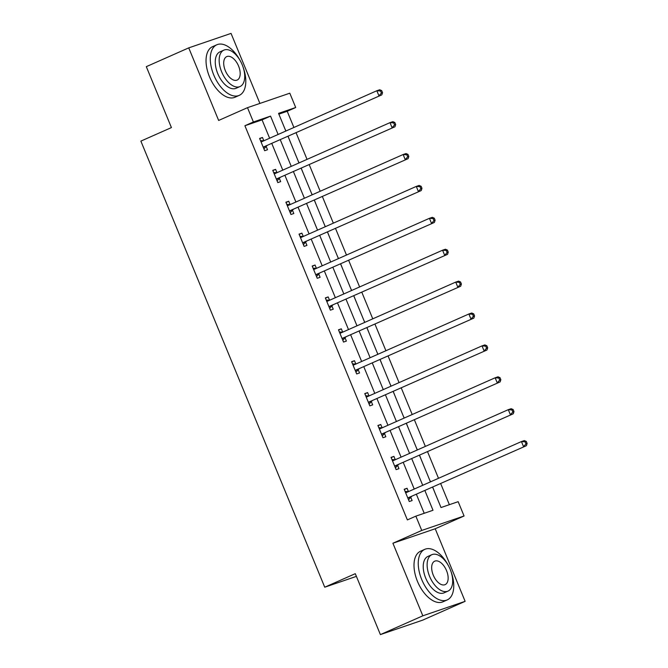 <?xml version="1.0" encoding="UTF-8"?>
<svg xmlns="http://www.w3.org/2000/svg" width="668" height="668" viewBox="0 0 668 668"><rect width="100%" height="100%" fill="white"/><g stroke="black" fill="none" stroke-linecap="round" stroke-linejoin="round"><path stroke-width="1" d="M432.639 487.231L441.014 507.538L458.165 501.676L464.068 515.988L421.759 530.45L415.855 516.147L433.006 510.277L424.923 490.646M435.219 528.764L392.909 543.234L422.819 615.812L380.393 634.6L422.702 620.129L465.128 601.342L435.219 528.764L464.068 515.988M259.902 103.423L231.044 33.4L188.735 47.871L218.645 120.449L247.494 107.665L289.803 93.203L295.707 107.506L278.548 113.376L285.837 131.053M293.903 127.479L287.223 111.272L295.707 107.506M449.372 504.682L440.705 483.657M438.5 478.305L427.562 451.76M425.357 446.408L414.419 419.871M412.206 414.519L401.268 387.974M399.063 382.622L388.125 356.086M385.92 350.733L374.982 324.189M372.769 318.836L361.839 292.3M359.626 286.948L348.688 260.403M346.483 255.051L335.545 228.514M333.34 223.162L322.402 196.617M320.189 191.265L309.251 164.729M307.046 159.376L296.108 132.832M422.819 615.812L465.128 601.342M380.393 634.6L355.284 573.678L324.74 587.205L140.873 141.115L171.417 127.588L146.309 66.658L188.735 47.871M324.74 587.205L356.395 576.375M287.223 111.272L278.857 114.128M285.336 129.642L285.904 131.02M290.321 141.933L288.108 136.381M298.479 161.531L299.047 162.917M303.464 173.822L301.251 168.269M311.622 193.428L312.19 194.805M316.615 205.719L314.403 200.166M324.698 225.341L325.341 226.702M329.758 237.608L327.545 232.055M337.916 257.213L338.484 258.591M342.901 269.505L340.688 263.952M351.059 289.102L351.627 290.488M356.044 301.393L353.84 295.841M364.202 320.999L364.778 322.377M369.195 333.29L366.982 327.738M377.353 352.888L377.921 354.274M382.338 365.179L380.125 359.626M390.496 384.785L391.064 386.162M395.481 397.076L393.268 391.523M403.639 416.673L404.207 418.059M408.632 428.965L406.42 423.412M416.782 448.57L417.358 449.948M421.775 460.862L419.562 455.309M429.933 480.467L430.501 481.845M434.918 492.75L432.705 487.197M269.63 138.234L262.065 119.873L244.905 125.734L407.371 519.904L415.855 516.147M424.213 513.283L416.431 494.412M414.227 489.051L403.288 462.515M401.084 457.162L390.145 430.618M387.933 425.265L377.002 398.729M374.79 393.377L363.851 366.832M361.647 361.48L350.708 334.944M348.504 329.591L337.565 303.047M335.353 297.694L324.414 271.158M322.21 265.806L311.271 239.261M309.067 233.909L298.128 207.372M295.916 202.02L284.977 175.475M282.773 170.123L271.834 143.587M263.827 140.773L262.466 137.466L259.601 138.443L264.662 150.709L267.517 149.732L266.156 146.417M276.969 172.661L275.608 169.355L272.753 170.332L277.804 182.598L280.66 181.621L279.299 178.314M290.121 204.558L288.751 201.252L285.896 202.229L290.947 214.495L293.811 213.518L292.442 210.203M303.264 236.447L301.894 233.14L299.039 234.117L304.099 246.383L306.954 245.406L305.593 242.1M316.407 268.344L315.046 265.037L312.181 266.014L317.242 278.28L320.097 277.303L318.736 273.989M329.549 300.233L328.188 296.926L325.333 297.903L330.384 310.169L333.248 309.192L331.879 305.886M342.701 332.13L341.331 328.823L338.476 329.8L343.527 342.066L346.391 341.089L345.022 337.774M355.844 364.018L354.483 360.712L351.618 361.689L356.679 373.955L359.534 372.978L358.173 369.671M368.986 395.915L367.625 392.609L364.77 393.586L369.821 405.852L372.677 404.875L371.316 401.56M382.138 427.804L380.768 424.497L377.913 425.474L382.964 437.74L385.828 436.763L384.459 433.457M395.281 459.701L393.92 456.394L391.056 457.371L396.116 469.637L398.971 468.66L397.61 465.345M408.424 491.598L407.062 488.283L404.198 489.26L409.259 501.526L412.114 500.549L410.753 497.243M392.909 543.234L421.759 530.45M244.905 125.734L253.397 121.977L247.494 107.665M288.042 136.406L298.98 162.942M301.193 168.303L312.131 194.839M314.336 200.191L325.274 226.728M327.479 232.088L338.417 258.625M340.622 263.977L351.56 290.513M353.773 295.874L364.711 322.41M366.916 327.763L377.854 354.299M380.059 359.66L390.997 386.196M393.21 391.548L404.148 418.084M406.353 423.445L417.291 449.981M419.496 455.334L430.434 481.87M278.113 134.468L270.548 116.115L253.397 121.977M422.71 485.294L411.772 458.757M409.567 453.405L398.629 426.86M396.425 421.508L385.486 394.972M383.273 389.619L372.335 363.075M370.13 357.722L359.192 331.186M356.988 325.834L346.049 299.289M343.836 293.937L332.906 267.4M330.693 262.048L319.755 235.503M317.55 230.151L306.612 203.615M304.408 198.254L293.469 171.718M291.256 166.365L280.318 139.829M262.065 119.873L270.548 116.115M259.702 138.685L262.466 137.466M272.853 170.574L275.608 169.355M285.996 202.471L288.751 201.252M299.139 234.359L301.894 233.14M312.282 266.256L315.046 265.037M325.433 298.145L328.188 296.926M338.576 330.042L341.331 328.823M351.719 361.931L354.483 360.712M364.87 393.828L367.625 392.609M378.013 425.716L380.768 424.497M391.156 457.613L393.92 456.394M404.299 489.51L407.062 488.283M264.069 146.735L381.812 94.873L264.069 146.735A2.213 1.854 -108.9 0 0 263.493 147.169L263.292 147.394M381.386 93.044L378.956 95.85L376.844 90.739L379.708 89.763L381.687 90.614L380.543 91.007L381.386 93.044L382.53 92.66L381.687 90.614M260.971 141.75L261.263 141.758A2.213 1.854 -108.9 0 0 261.965 141.624L376.844 90.739L380.543 91.007M266.924 145.758A2.213 1.854 -108.9 0 0 266.357 146.192L263.944 148.981M260.52 140.656L263.885 140.773M381.812 94.873L382.53 92.66M240.246 60.738A27.664 15.063 66.1 0 0 216.833 44.773A27.664 15.063 66.1 0 0 213.743 74.958A27.664 15.063 66.1 0 0 239.244 95.365A27.664 15.063 66.1 0 0 243.152 67.301M216.833 44.773L212.591 46.651A27.664 15.063 66.1 0 0 209.501 76.837A27.664 15.063 66.1 0 0 235.002 97.244L239.244 95.365M240.012 86.548L236.105 88.276A19.915 10.847 -113.9 0 1 217.751 73.589A19.915 10.847 -113.9 0 1 219.972 51.853L223.88 50.125A19.915 10.847 66.1 0 0 221.651 71.86A19.915 10.847 66.1 0 0 240.012 86.548A19.915 10.847 66.1 0 0 242.234 64.821A19.915 10.847 66.1 0 0 223.88 50.125M225.308 70.608A12.834 6.989 66.1 0 0 237.14 80.076A12.834 6.989 66.1 0 0 238.576 66.074A12.834 6.989 66.1 0 0 226.744 56.605A12.834 6.989 66.1 0 0 225.308 70.608M448.211 565.295A27.664 15.063 66.1 0 0 424.806 549.338A27.664 15.063 66.1 0 0 421.708 579.523A27.664 15.063 66.1 0 0 447.209 599.922A27.664 15.063 66.1 0 0 451.117 571.866M424.806 549.338L420.556 551.217A27.664 15.063 66.1 0 0 417.467 581.402A27.664 15.063 66.1 0 0 442.967 601.801L447.209 599.922M447.977 591.113L444.07 592.842A19.915 10.847 -113.9 0 1 425.716 578.154A19.915 10.847 -113.9 0 1 427.938 556.419L431.845 554.69A19.915 10.847 66.1 0 0 429.616 576.426A19.915 10.847 66.1 0 0 447.977 591.113A19.915 10.847 66.1 0 0 450.199 569.386A19.915 10.847 66.1 0 0 431.845 554.69M433.273 575.173A12.834 6.989 66.1 0 0 445.105 584.642A12.834 6.989 66.1 0 0 446.541 570.631A12.834 6.989 66.1 0 0 434.709 561.17A12.834 6.989 66.1 0 0 433.273 575.173M277.212 178.632L394.955 126.77L277.212 178.632A2.213 1.854 -108.9 0 0 276.644 179.057L276.443 179.291M394.529 124.941L392.099 127.747L389.995 122.636L392.851 121.659L394.83 122.503L393.686 122.895L394.529 124.941L395.673 124.549L394.83 122.503M274.114 173.638L274.414 173.655A2.213 1.854 -108.9 0 0 275.107 173.521L389.995 122.636L393.686 122.895M280.067 177.655A2.213 1.854 -108.9 0 0 279.5 178.08L277.095 180.869M273.663 172.553L277.028 172.67M394.955 126.77L395.673 124.549M290.355 210.52L408.106 158.658L290.355 210.52A2.213 1.854 -108.9 0 0 289.787 210.954L289.586 211.18M407.68 156.838L405.242 159.635L403.138 154.525L405.994 153.548L407.981 154.4L406.837 154.792L407.68 156.838L408.824 156.446L407.981 154.4M287.257 205.535L287.557 205.544A2.213 1.854 -108.9 0 0 288.25 205.41L403.138 154.525L406.837 154.792M293.219 209.543A2.213 1.854 -108.9 0 0 292.642 209.977L290.238 212.766M286.806 204.441L290.179 204.558M408.106 158.658L408.824 156.446M303.506 242.417L421.249 190.555L303.506 242.417A2.213 1.854 -108.9 0 0 302.93 242.843L302.729 243.077M420.823 188.727L418.393 191.532L416.281 186.422L419.145 185.445L421.124 186.288L419.98 186.681L420.823 188.727L421.967 188.334L421.124 186.288M300.4 237.424L300.7 237.441A2.213 1.854 -108.9 0 0 301.393 237.307L416.281 186.422L419.98 186.681M306.361 241.44A2.213 1.854 -108.9 0 0 305.785 241.866L303.381 244.655M299.949 236.338L303.322 236.455M421.249 190.555L421.967 188.334M316.649 274.306L434.392 222.444L316.649 274.306A2.213 1.854 -108.9 0 0 316.073 274.74L315.88 274.966M433.966 220.624L431.536 223.421L429.432 218.311L432.288 217.334L434.267 218.185L433.123 218.578L433.966 220.624L435.11 220.231L434.267 218.185M313.551 269.321L313.851 269.329A2.213 1.854 -108.9 0 0 314.544 269.196L429.432 218.311L433.123 218.578M319.504 273.329A2.213 1.854 -108.9 0 0 318.937 273.763L316.532 276.552M313.1 268.227L316.465 268.344M434.392 222.444L435.11 220.231M329.792 306.203L447.543 254.341L329.792 306.203A2.213 1.854 -108.9 0 0 329.224 306.629L329.023 306.863M447.109 252.512L444.679 255.318L442.575 250.208L445.431 249.231L447.41 250.074L446.274 250.467L447.109 252.512L448.253 252.12L447.41 250.074M326.694 301.218L326.994 301.226A2.213 1.854 -108.9 0 0 327.687 301.093L442.575 250.208L446.274 250.467M332.656 305.226A2.213 1.854 -108.9 0 0 332.079 305.652L329.675 308.441M326.243 300.124L329.616 300.241M447.543 254.341L448.253 252.12M342.943 338.091L460.686 286.23L342.943 338.091A2.213 1.854 -108.9 0 0 342.367 338.526L342.166 338.751M460.26 284.409L457.83 287.207L455.718 282.096L458.582 281.119L460.561 281.971L459.417 282.364L460.26 284.409L461.404 284.017L460.561 281.971M339.837 333.107L340.137 333.115A2.213 1.854 -108.9 0 0 340.83 332.981L455.718 282.096L459.417 282.364M345.799 337.115A2.213 1.854 -108.9 0 0 345.222 337.549L342.818 340.338M339.386 332.013L342.759 332.13M460.686 286.23L461.404 284.017M356.086 369.988L473.829 318.127L356.086 369.988A2.213 1.854 -108.9 0 0 355.51 370.414L355.309 370.648M473.403 316.298L470.973 319.104L468.869 313.993L471.725 313.016L473.704 313.86L472.56 314.252L473.403 316.298L474.547 315.906L473.704 313.86M352.988 365.004L353.28 365.012A2.213 1.854 -108.9 0 0 353.982 364.878L468.869 313.993L472.56 314.252M358.941 369.012A2.213 1.854 -108.9 0 0 358.374 369.437L355.96 372.226M352.537 363.91L355.902 364.027M473.829 318.127L474.547 315.906M369.229 401.885L486.972 350.015L369.229 401.885A2.213 1.854 -108.9 0 0 368.661 402.311L368.46 402.537M486.546 348.195L484.116 350.992L482.012 345.882L484.868 344.905L486.847 345.757L485.703 346.149L486.546 348.195L487.69 347.803L486.847 345.757M366.131 396.892L366.431 396.901A2.213 1.854 -108.9 0 0 367.124 396.767L482.012 345.882L485.703 346.149M372.084 400.9A2.213 1.854 -108.9 0 0 371.517 401.334L369.112 404.123M365.68 395.798L369.053 395.915M486.972 350.015L487.69 347.803M382.372 433.774L500.123 381.912L382.372 433.774A2.213 1.854 -108.9 0 0 381.804 434.2L381.603 434.434M499.697 380.084L497.259 382.889L495.155 377.779L498.011 376.802L499.998 377.645L498.854 378.038L499.697 380.084L500.841 379.691L499.998 377.645M379.274 428.789L379.574 428.798A2.213 1.854 -108.9 0 0 380.267 428.664L495.155 377.779L498.854 378.038M385.236 432.797A2.213 1.854 -108.9 0 0 384.659 433.223L382.255 436.012M378.823 427.695L382.196 427.812M500.123 381.912L500.841 379.691M395.523 465.671L513.266 413.801L395.523 465.671A2.213 1.854 -108.9 0 0 394.947 466.097L394.746 466.322M512.84 411.981L510.41 414.778L508.298 409.668L511.162 408.691L513.141 409.542L511.997 409.935L512.84 411.981L513.984 411.588L513.141 409.542M392.417 460.678L392.717 460.686A2.213 1.854 -108.9 0 0 393.41 460.553L508.298 409.668L511.997 409.935M398.378 464.686A2.213 1.854 -108.9 0 0 397.811 465.12L395.398 467.909M391.974 459.584L395.339 459.701M513.266 413.801L513.984 411.588M408.666 497.56L526.409 445.698L408.666 497.56A2.213 1.854 -108.9 0 0 408.09 497.986L407.897 498.219M525.983 443.869L523.553 446.675L521.449 441.565L524.305 440.588L526.284 441.431L525.14 441.824L525.983 443.869L527.127 443.477L526.284 441.431M405.568 492.575L405.868 492.583A2.213 1.854 -108.9 0 0 406.561 492.45L521.449 441.565L525.14 441.824M411.521 496.583A2.213 1.854 -108.9 0 0 410.954 497.009L408.549 499.798M405.117 491.481L408.482 491.598M526.409 445.698L527.127 443.477M261.263 141.758L263 141.165M263.493 147.169L266.357 146.192M274.414 173.655L276.143 173.062M276.644 179.057L279.5 178.08M287.557 205.544L289.286 204.951M289.787 210.954L292.642 209.977M300.7 237.441L302.437 236.848M302.93 242.843L305.785 241.866M313.851 269.329L315.58 268.736M316.073 274.74L318.937 273.763M326.994 301.226L328.723 300.633M329.224 306.629L332.079 305.652M340.137 333.115L341.866 332.522M342.367 338.526L345.222 337.549M353.28 365.012L355.017 364.419M355.51 370.414L358.374 369.437M366.431 396.901L368.16 396.308M368.661 402.311L371.517 401.334M379.574 428.798L381.303 428.205M381.804 434.2L384.659 433.223M392.717 460.686L394.454 460.093M394.947 466.097L397.811 465.12M405.868 492.583L407.597 491.99M408.09 497.986L410.954 497.009"/></g></svg>
